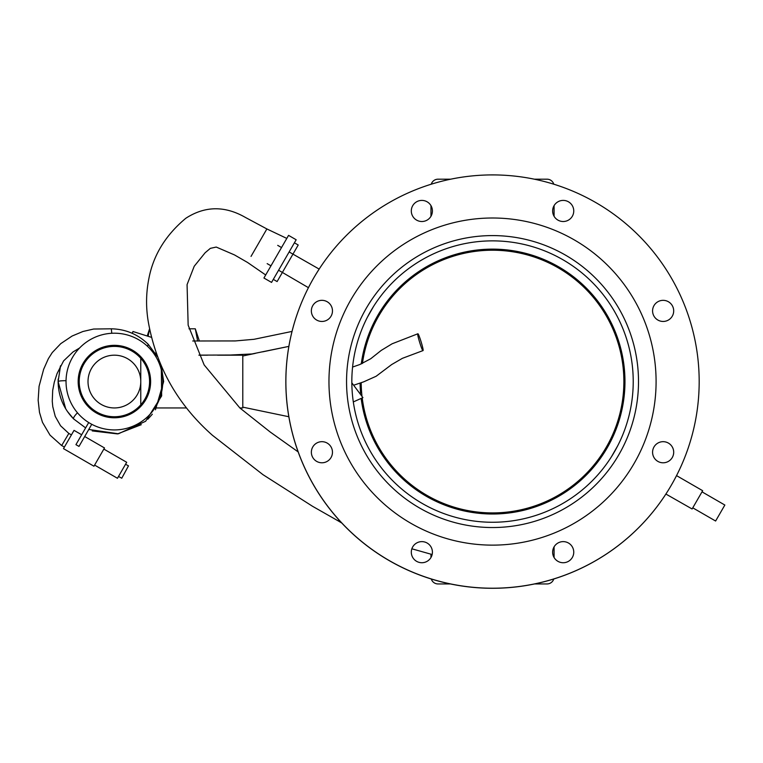 <?xml version="1.0" encoding="UTF-8"?>
<svg xmlns="http://www.w3.org/2000/svg" width="763" height="763" viewBox="0 0 763 763"><rect width="100%" height="100%" fill="white"/><g stroke="black" fill="none" stroke-linecap="round" stroke-linejoin="round"><path stroke-width="1.14" d="M668.35 490.161L665.889 494.043L692.108 508.978L702.666 490.704L676.533 475.616A206.649 206.649 0 0 0 683.057 461.586A206.649 206.649 0 0 1 676.533 475.616L674.74 479.05M665.985 493.899A206.649 206.649 0 0 1 301.995 301.538A206.649 206.649 0 0 0 665.985 493.899M655.675 318.362A10.548 10.548 0 0 0 670.362 318.591A10.548 10.548 0 0 0 671.049 303.922A10.548 10.548 0 0 1 670.362 318.591A10.548 10.548 0 0 1 655.226 317.875A10.548 10.548 0 0 0 655.675 318.362M555.731 544.715A10.548 10.548 0 0 0 563.266 562.732A10.548 10.548 0 0 1 555.731 544.715A10.548 10.548 0 0 1 563.132 541.625A10.548 10.548 0 0 0 555.731 544.715M421.853 541.625A10.548 10.548 0 0 0 412.125 548.092A10.548 10.548 0 0 1 421.853 541.625A10.548 10.548 0 0 1 431.591 556.265A10.548 10.548 0 0 0 421.853 541.625M329.378 444.772A10.548 10.548 0 0 0 312.191 448.139A10.548 10.548 0 0 1 329.378 444.772A10.548 10.548 0 0 1 331.638 456.331A10.548 10.548 0 0 0 329.378 444.772M332.468 310.894A10.548 10.548 0 0 0 312.429 306.268A10.548 10.548 0 0 1 332.468 310.894A10.548 10.548 0 0 1 331.4 315.52A10.548 10.548 0 0 0 332.468 310.894M429.96 217.713A10.548 10.548 0 0 0 428.615 202.853A10.548 10.548 0 0 0 413.756 204.198A10.548 10.548 0 0 1 428.615 202.853A10.548 10.548 0 0 1 429.96 217.713M572.641 206.248A10.548 10.548 0 0 0 558.497 201.508A10.548 10.548 0 0 0 553.747 215.662A10.548 10.548 0 0 1 558.497 201.508A10.548 10.548 0 0 1 572.641 206.248M652.584 452.24A10.548 10.548 0 0 0 668.417 461.377A10.548 10.548 0 0 0 668.417 443.093A10.548 10.548 0 0 0 652.584 452.24M103.844 449.092L126.687 462.283L117.454 478.277L94.612 465.087M84.703 436.512L104.502 447.948L93.954 466.222L63.491 448.634L74.04 430.361L81.66 434.757M239.84 407.947L242.787 407.947L242.787 355.186L217.569 355.186M207.488 355.186L198.924 355.186M140.773 404.829L140.773 358.305M91.751 424.304L78.99 446.412L75.938 444.657L88.708 422.549M338.743 519.613L338.295 520.948L342.024 523.18M251.027 256.397L266.878 228.948L245.438 217.445C224.827 205.629 204.961 205.896 185.848 218.247C165.628 235.099 153.306 255.195 148.89 278.533C146.019 292.83 145.819 307.279 148.299 321.881C156.31 366.812 177.712 404.628 212.486 435.33L263.006 474.691L312.515 506.279L338.295 520.948M266.773 229.129L266.468 229.653M265.896 230.655L264.017 233.907M262.987 235.691L261.68 237.951M260.774 239.525L260.002 240.86M259.077 242.462L257.274 245.591M256.664 246.649L254.651 250.121M253.345 252.391L251.866 254.947M273.307 279.372L277.112 281.566L297.971 245.438M296.616 247.794L294.995 250.598M293.383 253.392L292.944 254.155M281.709 273.612L280.889 275.042M279.773 276.959L279.439 277.532M265.696 274.976L247.536 262.453L234.46 254.909L216.234 247.059L210.35 248.356L205.123 252.763L194.212 266.268L187.069 284.628L188.156 325.191L204.15 364.924L239.878 407.976L270.216 432.02L298.238 451.963M622.246 436.054A140.697 140.697 0 0 0 547.014 251.847A140.697 140.697 0 0 0 362.806 327.079M553.785 578.926A7.039 7.039 0 0 1 547.052 583.943L534.367 583.943M450.685 583.943L438.01 583.943A7.039 7.039 0 0 1 431.267 578.926M430.971 557.495L430.971 554.3M554.081 546.861L554.081 557.495M430.971 205.638L430.971 216.272L430.971 205.638M554.081 216.272L554.081 205.638M553.785 184.198A7.039 7.039 66.3 0 0 547.052 179.191L534.367 179.191M450.685 179.191L438.01 179.191A7.039 7.039 66.3 0 0 431.267 184.198A7.039 7.039 66.3 0 1 438.01 179.191M114.393 333.202A48.365 48.365 0 0 1 156.281 405.744A48.365 48.365 0 0 1 72.514 405.744A48.365 48.365 0 0 1 114.393 333.202M114.393 345.334A36.233 36.233 0 0 1 145.771 399.678A36.233 36.233 0 0 1 83.024 399.678A36.233 36.233 0 0 1 114.393 345.334M114.393 346.392A35.174 35.174 0 0 1 144.856 399.154A35.174 35.174 0 0 1 83.93 399.154A35.174 35.174 0 0 1 114.393 346.392M188.995 328.805L195.299 328.805L197.646 341.042M147.278 335.844L149.567 328.805M242.787 407.146L288.891 416.751M362.921 397.628L353.307 401.929L362.921 397.628L351.829 382.816M422.96 350.599C421.987 350.856 416.712 333.545 417.838 333.784C418.658 332.964 424.142 350.818 422.998 350.599L422.96 350.599M288.557 235.366L263.931 278.018L271.552 282.415L296.168 239.763L288.557 235.366M125.542 464.257L128.48 465.859L121.765 478.22L118.513 476.446M68.823 433.46L61.66 445.554L64.407 447.051M111.779 333.269L111.312 328.805C125.637 329.13 137.922 334.28 148.184 344.256L157.34 356.559L148.184 344.256L147.583 346.383M66.038 380.699C61.317 380.689 58.675 380.985 58.112 381.567L58.122 381.576M155.471 409.769L163.644 381.567L161.279 365.963L161.651 395.93L145.638 421.262L118.418 433.785L88.766 429.474M132.257 333.326L132.972 331.504L151.312 337.294M411.858 548.797L432.144 554.529M683.448 460.652A206.649 206.649 0 0 1 413.441 572.488A206.649 206.649 0 0 1 301.604 302.482A206.649 206.649 0 0 1 571.611 190.645A206.649 206.649 0 0 1 683.448 460.652M278.581 270.226L308.433 287.67L310.312 284.084M316.712 272.973L319.163 269.091L289.139 251.952M622.513 435.406A140.697 140.697 0 0 1 438.687 511.553A140.697 140.697 0 0 1 362.539 327.718A140.697 140.697 0 0 1 546.375 251.58A140.697 140.697 0 0 1 622.513 435.406M367.346 317.332L373.555 306.449M373.822 306.03L372.916 307.47M372.878 307.537L372.106 308.796M372.067 308.853L371.638 309.587M369.788 312.773L369.492 313.307M369.454 313.374L369.063 314.098M369.025 314.156L368.691 314.766M368.672 314.814L368.357 315.386M617.734 445.754L611.497 456.684M611.23 457.104L612.136 455.664M612.174 455.597L612.555 454.977M612.565 454.958L612.947 454.338M612.985 454.281L613.423 453.546M615.264 450.361L615.56 449.817M615.598 449.76L615.999 449.035M616.027 448.978L616.361 448.358M616.38 448.32L616.695 447.738M331.667 448.196A10.548 10.548 0 0 0 313.545 445.811A10.548 10.548 0 0 0 320.536 462.693A10.548 10.548 0 0 0 331.667 448.196M331.667 314.938A10.548 10.548 0 0 0 320.536 300.431A10.548 10.548 0 0 0 313.545 317.322A10.548 10.548 0 0 0 331.667 314.938M425.897 220.707A10.548 10.548 0 0 0 428.281 202.586A10.548 10.548 0 0 0 411.4 209.577A10.548 10.548 0 0 0 425.897 220.707M559.155 220.707A10.548 10.548 0 0 0 573.662 209.577A10.548 10.548 0 0 0 556.771 202.586A10.548 10.548 0 0 0 559.155 220.707M653.386 314.938A10.548 10.548 0 0 0 671.507 317.322A10.548 10.548 0 0 0 664.516 300.431A10.548 10.548 0 0 0 653.386 314.938M653.386 448.196A10.548 10.548 0 0 0 664.516 462.702A10.548 10.548 0 0 0 671.507 445.811A10.548 10.548 0 0 0 653.386 448.196M559.155 542.426A10.548 10.548 0 0 0 556.771 560.547A10.548 10.548 0 0 0 573.662 553.556A10.548 10.548 0 0 0 559.155 542.426M341.414 318.972A163.568 163.568 0 0 1 622.293 281.995A163.568 163.568 0 0 1 513.88 543.733A163.568 163.568 0 0 1 341.414 318.972M425.897 542.426A10.548 10.548 0 0 0 411.4 553.556A10.548 10.548 0 0 0 428.281 560.547A10.548 10.548 0 0 0 425.897 542.426M357.666 325.706A145.971 145.971 0 0 1 608.34 292.706A145.971 145.971 0 0 1 511.582 526.289A145.971 145.971 0 0 1 357.666 325.706M270.97 265.829L267.164 263.636M702.008 491.849L724.85 505.039L715.618 521.024L692.766 507.834M360.098 383.083A132.438 132.438 0 0 0 360.603 393.164M361.166 398.41A132.438 132.438 0 0 0 500.967 513.737A132.438 132.438 0 0 0 624.964 381.567A132.438 132.438 0 0 0 501.348 249.425A132.438 132.438 0 0 0 361.261 363.961M362.206 397.943A131.35 131.35 0 0 0 500.738 512.66A131.35 131.35 0 0 0 623.876 381.567A131.35 131.35 0 0 0 501.596 250.531A131.35 131.35 0 0 0 362.435 363.474M361.185 382.711A131.35 131.35 0 0 0 361.929 395.549M148.165 336.149L149.519 329.072M77.454 412.783C74.488 415.873 73.191 417.905 73.572 418.877L73.582 418.887C63.482 408.482 58.331 396.045 58.112 381.567L60.554 365.725L59.237 370.751M152.333 414.204L147.841 419.221M88.012 381.567A26.381 26.381 0 0 0 112.275 407.862A26.381 26.381 0 0 0 140.44 385.782A26.381 26.381 0 0 0 120.697 355.949A26.381 26.381 0 0 0 88.012 381.567M186.41 407.947L156.577 407.947M298.219 245.009L294.413 242.815M286.793 238.418L266.878 228.948M199.381 341.061L195.299 328.805M242.787 355.987L255.3 353.383M262.739 351.829L288.891 346.383M417.838 333.784L392.134 343.779L381.242 350.398L370.704 358.763L359.707 364.571L352.573 367.06M422.998 350.599L402.397 358.324L391.677 364.552L376.111 376.273L363.646 381.853L354.242 385.029M79.562 348.014L72.99 351.972L63.606 360.88L57.053 373.603L54.287 382.206L52.695 390.398L52.265 401.262L52.771 406.641L55.251 416.398L60.592 425.802L68.832 433.441L71.445 434.862M111.331 328.805L93.639 329.034L82.948 331.485L72.142 336.016L60.773 343.636L52.256 352.563L48.374 358.658L43.663 369.254L39.066 386.326L38.15 400.213L39.495 412.411L42.47 422.34L50.034 435.139L61.66 445.554M85.618 427.89L73.572 418.877L67.316 411.333M141.269 424.695L117.521 433.909L92.237 430.923M65.723 408.854L58.112 381.567L58.179 379.011M156.1 353.212L155.261 353.04M288.891 346.373L251.924 353.965L230.359 355.024L198.895 355.129M292.048 331.419L254.06 339.297L235.309 340.937L192.743 340.994M281.518 247.555L277.713 245.362"/></g></svg>
